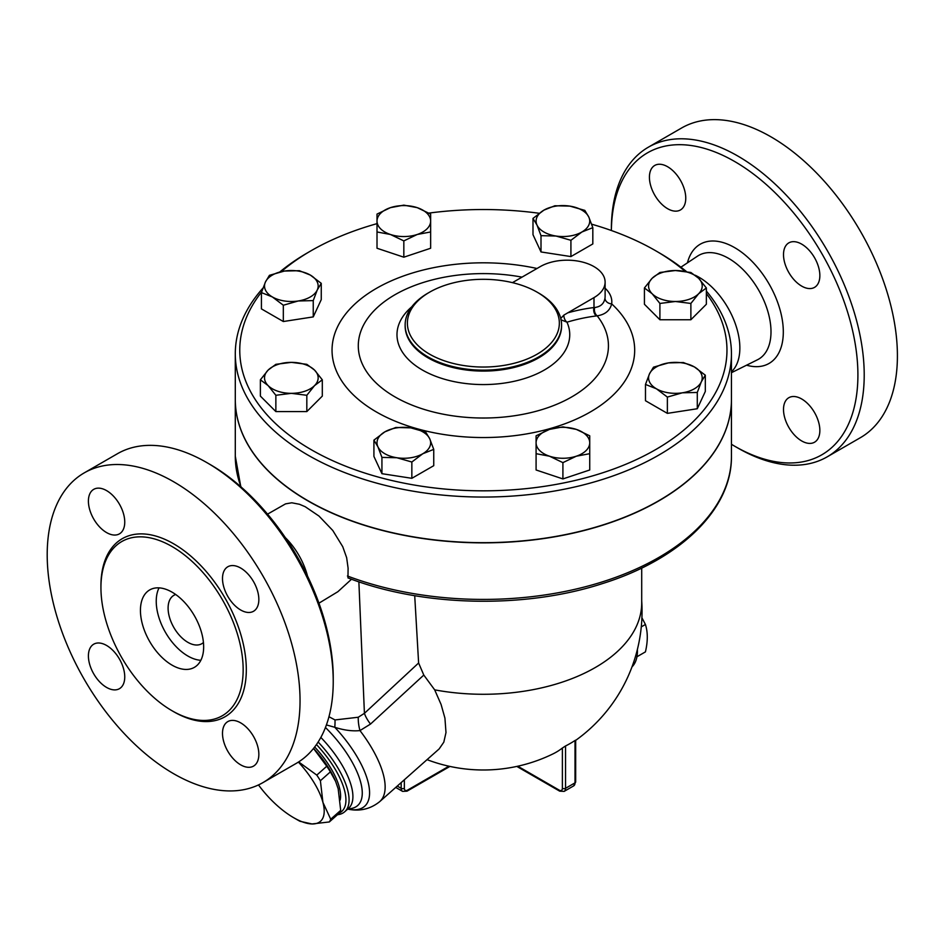 <?xml version="1.0" encoding="UTF-8"?>
<svg xmlns="http://www.w3.org/2000/svg" width="944" height="944" viewBox="0 0 944 944"><rect width="100%" height="100%" fill="white"/><g stroke="black" fill="none" stroke-linecap="round" stroke-linejoin="round"><path stroke-width="1.42" d="M734.633 446.17L737.795 447.987A178.794 103.226 -120 0 0 827.204 456.837A178.794 103.226 -120 0 0 854.591 313.573A178.794 103.226 -120 0 0 737.795 156.02A178.794 103.226 -120 0 0 648.398 147.17A178.794 103.226 -120 0 0 611.37 229.014L611.37 230.513A174.321 100.642 60 0 1 734.633 161.495A174.321 100.642 60 0 1 857.907 375.004A174.321 100.642 60 0 1 734.633 446.17A174.321 100.642 60 0 1 731.447 444.27M801.68 440.942A25.7 14.844 60 0 1 784.889 418.298A25.7 14.844 60 0 1 788.83 397.707A25.7 14.844 60 0 1 801.68 398.97A25.7 14.844 60 0 1 818.472 421.626A25.7 14.844 60 0 1 814.53 442.217A25.7 14.844 60 0 1 801.68 440.942M819.852 275.613A25.7 14.844 60 0 1 814.53 287.377A25.7 14.844 60 0 1 794.73 280.498A25.7 14.844 60 0 1 783.508 254.632A25.7 14.844 60 0 1 788.83 242.868A25.7 14.844 60 0 1 808.642 249.747A25.7 14.844 60 0 1 819.852 275.613M667.585 166.722A25.7 14.844 60 0 1 684.376 189.366A25.7 14.844 60 0 1 680.435 209.957A25.7 14.844 60 0 1 667.585 208.683A25.7 14.844 60 0 1 650.805 186.039A25.7 14.844 60 0 1 654.735 165.448A25.7 14.844 60 0 1 667.585 166.722M695.162 275.223A57.761 33.347 60 0 1 699.008 277.241A57.761 33.347 60 0 1 735.636 324.665A57.761 33.347 60 0 1 731.447 371.794M648.398 147.17L681.592 128.006A178.794 103.226 60 0 1 770.988 136.856A178.794 103.226 60 0 1 887.785 294.41A178.794 103.226 60 0 1 860.385 437.686L827.192 456.849M333.232 681.556L333.232 677.91A174.321 100.642 -120 0 0 209.969 464.413L206.807 462.584A178.794 103.226 60 0 1 206.819 462.584A178.794 103.226 60 0 1 333.232 681.556A178.794 103.226 60 0 1 296.204 763.413L263.022 782.564A178.794 103.226 60 0 1 84.228 679.338A178.794 103.226 60 0 1 84.228 472.885A178.794 103.226 60 0 1 173.625 481.747A178.794 103.226 60 0 1 290.422 639.3A178.794 103.226 60 0 1 263.022 782.564M84.228 472.885L117.422 453.734A178.794 103.226 60 0 1 206.807 462.584L209.969 464.413M172.044 546.529A100.571 58.068 60 0 1 237.746 635.147A100.571 58.068 60 0 1 222.336 715.729A100.571 58.068 60 0 1 121.764 657.673A100.571 58.068 60 0 1 121.764 541.549A100.571 58.068 60 0 1 172.044 546.529M106.578 532.581A25.7 14.844 60 0 1 89.786 509.937A25.7 14.844 60 0 1 93.727 489.346A25.7 14.844 60 0 1 106.578 490.609A25.7 14.844 60 0 1 123.369 513.265A25.7 14.844 60 0 1 119.428 533.856A25.7 14.844 60 0 1 106.578 532.581M222.501 578.53A25.7 14.844 60 0 1 227.823 566.754A25.7 14.844 60 0 1 247.623 573.645A25.7 14.844 60 0 1 258.845 599.511A25.7 14.844 60 0 1 253.523 611.275A25.7 14.844 60 0 1 233.723 604.384A25.7 14.844 60 0 1 222.501 578.53M240.673 722.868A25.7 14.844 60 0 1 257.464 745.524A25.7 14.844 60 0 1 253.523 766.115A25.7 14.844 60 0 1 240.673 764.841A25.7 14.844 60 0 1 223.881 742.196A25.7 14.844 60 0 1 227.823 721.594A25.7 14.844 60 0 1 240.673 722.868M124.75 676.931A25.7 14.844 60 0 1 119.428 688.695A25.7 14.844 60 0 1 99.627 681.816A25.7 14.844 60 0 1 88.406 655.95A25.7 14.844 60 0 1 93.727 644.186A25.7 14.844 60 0 1 113.528 651.065A25.7 14.844 60 0 1 124.75 676.931M706.36 293.56A243.599 140.644 180 0 1 620.892 466.265A243.599 140.644 180 0 1 311.107 449.627A243.599 140.644 180 0 1 261.653 291.908M281.3 271.624A243.599 140.644 180 0 1 311.107 250.726A243.599 140.644 180 0 1 377.01 223.645M428.965 213.084A243.599 140.644 180 0 1 539.166 213.273M591.652 224.188A243.599 140.644 180 0 1 655.62 250.726A243.599 140.644 180 0 1 685.084 271.329M262.975 288.085A248.071 143.228 0 0 0 235.292 353.823A248.071 143.228 0 0 0 307.956 455.102A248.071 143.228 0 0 0 578.306 486.148A248.071 143.228 0 0 0 731.447 353.823A248.071 143.228 0 0 0 706.36 291.071M686.43 271.553A248.071 143.228 0 0 0 658.782 252.555L655.62 250.726M311.107 250.726L307.945 252.555A248.071 143.228 0 0 0 279.813 271.955M203.432 642.522A27.931 16.131 60 0 1 201.815 643.714A27.931 16.131 60 0 1 173.885 627.583A27.931 16.131 60 0 1 173.885 595.322A27.931 16.131 60 0 1 175.714 594.508M200.848 660.293A44.698 25.807 60 0 1 165.495 632.421A44.698 25.807 60 0 1 159.04 587.864M172.044 592.148A44.698 25.807 60 0 1 201.249 631.536A44.698 25.807 60 0 1 194.393 667.349A44.698 25.807 60 0 1 149.695 641.542A44.698 25.807 60 0 1 149.695 589.929A44.698 25.807 60 0 1 172.044 592.148M285.359 537.655A51.401 29.677 60 0 1 307.496 576.005M636.94 656.776L645.425 651.879C647.903 641.318 647.903 632.185 645.425 624.48L641.908 617.765M641.283 626.875L645.425 624.48M637.412 649.366A39.105 22.585 60 0 1 631.996 666.889M298.646 761.914L316.783 775.107A62.575 25.547 48.4 0 1 320.394 780.723L322.907 802.317A55.873 22.809 -131.6 0 0 298.387 762.079M329.326 821.953L312.004 823.959A55.873 22.809 -131.6 0 0 322.907 802.317L330.707 819.215A62.575 25.547 48.4 0 1 329.326 821.953L339.309 813.103A62.575 25.547 -131.6 0 0 340.69 810.365L338.176 788.783L335.627 781.396L330.376 771.873A62.575 25.547 -131.6 0 0 326.754 766.257L313.526 748.462M299.98 821.28A62.575 25.547 48.4 0 1 297.49 819.899L293.619 817.669A55.873 22.809 -131.6 0 0 312.004 823.959L299.98 821.28M258.491 784.924A55.873 22.809 -131.6 0 0 272.497 801.149A55.873 22.809 -131.6 0 0 293.619 817.669M313.55 748.427A55.873 22.809 48.4 0 1 335.332 780.688A55.873 22.809 48.4 0 1 335.486 781.066M326.754 766.257L316.783 775.107M330.376 771.873L320.394 780.723M340.69 810.365L330.707 819.215M314.682 746.987A55.318 22.585 48.4 0 1 340.17 800.064M390.415 234.478L377.01 231.964L377.01 221.061A26.821 15.482 0 0 0 390.415 234.478A26.821 15.482 0 0 0 417.236 234.478L403.831 240.897L390.415 234.478M377.01 214.087L390.415 207.656A26.821 15.482 0 0 0 377.01 221.061L377.01 214.087M403.831 205.143L417.236 207.656A26.821 15.482 0 0 0 390.415 207.656L403.831 205.143M430.641 221.061L430.641 231.964L417.236 234.478A26.821 15.482 0 0 0 430.641 221.061A26.821 15.482 0 0 0 417.236 207.656L430.641 214.087L430.641 221.061M537.006 225.073L532.994 218.394L543.945 210.123A26.821 15.482 0 0 0 537.006 225.073A26.821 15.482 0 0 0 555.969 236.024L541.006 235.67L537.006 225.073M554.895 205.757L569.846 206.111A26.821 15.482 0 0 0 543.945 210.123L554.895 205.757M584.808 210.382L588.808 217.061A26.821 15.482 0 0 0 569.846 206.111L584.808 210.382M581.87 232.012L570.919 240.295L555.969 236.024A26.821 15.482 0 0 0 581.87 232.012A26.821 15.482 0 0 0 588.808 217.061L592.82 227.646L581.87 232.012M652.162 278.268L659.903 272.486L675.397 270.527A26.821 15.482 0 0 0 652.162 278.268A26.821 15.482 0 0 0 652.162 293.749L644.422 287.967L652.162 278.268M690.878 272.486L698.619 278.268A26.821 15.482 0 0 0 675.397 270.527L690.878 272.486M706.36 287.967L698.619 293.749A26.821 15.482 0 0 0 698.619 278.268L706.36 287.967L706.36 304.263L690.878 319.745L659.903 319.745L659.903 303.449L652.162 293.749A26.821 15.482 0 0 0 675.397 301.49L659.903 303.449M690.878 303.449L675.397 301.49A26.821 15.482 0 0 0 698.619 293.749L690.878 303.449L690.878 319.745M668.446 362.897L683.409 362.543L694.359 366.909A26.821 15.482 0 0 0 668.446 362.897A26.821 15.482 0 0 0 649.484 373.848L653.496 367.169L668.446 362.897M705.31 375.181L701.298 381.86A26.821 15.482 0 0 0 694.359 366.909L705.31 375.181L705.31 391.477L697.286 408.74L697.286 392.456L682.335 392.81A26.821 15.482 0 0 0 701.298 381.86L697.286 392.456M656.422 388.798L645.484 384.432L649.484 373.848A26.821 15.482 0 0 0 656.422 388.798A26.821 15.482 0 0 0 682.335 392.81L667.373 397.082L656.422 388.798M576.312 429.39L589.729 435.809L589.729 442.795A26.821 15.482 0 0 0 576.312 429.39A26.821 15.482 0 0 0 549.502 429.39L562.907 426.877L576.312 429.39M589.729 452.105L589.729 453.686L576.312 456.2A26.821 15.482 0 0 0 589.729 442.795L589.729 469.982L562.907 478.927L562.907 462.631L549.502 456.2A26.821 15.482 0 0 0 576.312 456.2L562.907 462.631M536.086 442.795L536.086 435.809L549.502 429.39A26.821 15.482 0 0 0 536.086 442.795A26.821 15.482 0 0 0 549.502 456.2L536.086 453.686L536.086 442.795M429.732 438.783L433.744 449.379L422.794 453.745A26.821 15.482 0 0 0 429.732 438.783A26.821 15.482 0 0 0 410.77 427.844L425.72 432.104L429.732 438.783M411.844 462.017L396.881 457.746A26.821 15.482 0 0 0 422.794 453.745L411.844 462.017L411.844 478.313L381.931 473.687L381.931 457.392L377.919 446.807A26.821 15.482 0 0 0 396.881 457.746L381.931 457.392M384.869 431.845L395.807 427.479L410.77 427.844A26.821 15.482 0 0 0 384.869 431.845A26.821 15.482 0 0 0 377.919 446.807L373.918 440.128L384.869 431.845M314.564 385.589L306.824 395.288L291.342 393.341A26.821 15.482 0 0 0 314.564 385.589A26.821 15.482 0 0 0 314.564 370.107L322.305 379.807L314.564 385.589M275.86 395.288L268.12 385.589A26.821 15.482 0 0 0 291.342 393.341L275.86 395.288L275.86 411.584L260.379 396.102L260.379 379.807L268.12 370.107A26.821 15.482 0 0 0 268.12 385.589L260.379 379.807M291.342 362.366L306.824 364.325L314.564 370.107A26.821 15.482 0 0 0 291.342 362.366A26.821 15.482 0 0 0 268.12 370.107L275.86 364.325L291.342 362.366M403.831 240.897L403.831 257.193L430.641 248.248L430.641 230.371M403.831 257.193L377.01 248.248L377.01 230.371M592.82 227.646L592.82 243.941L570.919 256.579L570.919 240.295M570.919 256.579L541.006 251.954L541.006 235.67M541.006 251.954L532.994 234.69L532.994 218.394M659.903 319.745L644.422 304.263L644.422 287.967M697.286 408.74L667.373 413.366L645.484 400.728L645.484 384.432M667.373 413.366L667.373 397.082M562.907 478.927L536.086 469.982L536.086 452.105M381.931 473.687L373.918 456.412L373.918 440.128M411.844 478.313L433.744 465.675L433.744 449.379M306.824 395.288L306.824 411.584L322.305 396.102L322.305 379.807M306.824 411.584L275.86 411.584M298.28 300.971L283.33 305.231L272.379 296.959A26.821 15.482 0 0 0 298.28 300.971A26.821 15.482 0 0 0 317.243 290.02L313.243 300.605L298.28 300.971M261.429 292.593L265.441 281.996A26.821 15.482 0 0 0 272.379 296.959L261.429 292.593L261.429 308.889L283.33 321.526L283.33 305.231M269.441 275.318L284.404 271.058A26.821 15.482 0 0 0 265.441 281.996L269.441 275.318M310.305 275.058L321.255 283.342L317.243 290.02A26.821 15.482 0 0 0 310.305 275.058A26.821 15.482 0 0 0 284.404 271.058L299.354 270.692L310.305 275.058M313.243 300.605L313.243 316.901L321.255 299.626L321.255 283.342M313.243 316.901L283.33 321.526M731.447 399.536A248.071 143.228 180 0 1 731.447 399.631A248.071 143.228 180 0 1 578.306 531.956A248.071 143.228 180 0 1 307.956 500.91A248.071 143.228 180 0 1 235.292 399.631A248.071 143.228 180 0 1 235.292 399.536M731.447 353.823L731.447 399.454A248.071 143.228 180 0 1 578.306 531.767A248.071 143.228 180 0 1 307.956 500.721A248.071 143.228 180 0 1 235.292 399.454L235.292 353.823M512.45 282.645L540.263 266.609A37.996 21.936 180 0 1 581.657 261.854A37.996 21.936 180 0 1 605.116 282.114L605.116 296.345A37.996 21.936 180 0 1 604.998 298.092A6.702 5.452 -172.1 0 0 611.677 303.874A44.698 25.807 0 0 0 605.116 288.227M604.998 298.092C604.077 303.626 600.644 306.765 594.685 307.508A6.702 5.109 -98 0 0 597.163 315.839C605.151 314.576 609.989 310.576 611.677 303.874A151.323 87.367 0 0 1 521.053 434.795A151.323 87.367 0 0 1 332.276 345.351A151.323 87.367 0 0 1 536.994 268.485M594.685 307.508L593.988 307.543A6.702 5.015 -97 0 0 596.36 315.945L597.163 315.839A125.08 72.216 180 0 1 505.831 416.847A125.08 72.216 180 0 1 358.567 340.996A125.08 72.216 180 0 1 522.02 277.135M605.116 282.114A37.996 21.936 180 0 1 593.988 297.62L563.863 315.119A6.702 4.673 -106.6 0 0 566.978 322.187A316.582 182.782 -60 0 1 596.36 315.945M563.863 315.119L560.76 318.435M560.878 319.733L566.978 322.187A86.376 49.867 0 0 1 526.256 377.989A86.376 49.867 0 0 1 422.287 369.965A86.376 49.867 0 0 1 411.761 306.812M429.638 354.189A75.992 43.872 180 0 1 429.638 292.156A75.992 43.872 180 0 1 537.101 292.156A75.992 43.872 180 0 1 537.101 354.189A75.992 43.872 180 0 1 429.638 354.189M429.638 292.156L428.057 293.065A78.222 45.159 0 0 0 405.141 324.996A78.222 45.159 0 0 0 428.057 356.926A78.222 45.159 0 0 0 513.3 366.72A78.222 45.159 0 0 0 561.586 324.996A78.222 45.159 0 0 0 538.682 293.065L537.101 292.156M414.711 595.676L418.617 662.995L423.797 675.066L434.677 689.852A158.344 91.415 0 0 0 641.708 602.874L641.708 568.052M731.447 399.631L731.447 456.2C732.107 509.099 680.447 559.108 603.039 583.404C524.805 609.069 422.735 606.886 347.958 577.905L348.1 568.182L346.649 557.668L342.731 546.67L332.772 530.469L318.989 516.061L305.195 506.716L299.46 504.273L291.79 502.786L285.548 503.872L267.553 514.138M427.054 759.66A158.675 158.675 0 0 0 553.031 753.878A158.427 91.474 -120 0 0 562.388 748.026L565.539 745.972A100.347 57.938 120 0 0 575.026 740.497L575.026 782.836A2.23 1.286 0 0 0 575.675 781.927L575.675 740.143M434.677 689.852L441.084 704.46L444.931 718.148L445.993 732.544L443.81 742.173L439.161 748.911L379.736 801.609A80.452 32.851 -131.6 0 0 359.971 730.585L370.508 724.072L423.797 675.066M418.617 662.995L364.419 713.334A22.349 9.027 -132.9 0 0 370.508 724.072M358.873 581.811L364.419 713.334L358.272 717.239A22.349 9.794 -104.8 0 0 359.971 730.585C352.513 731.364 344.112 730.267 334.79 727.293A22.349 6.101 -81.2 0 0 335.002 719.942L328.96 716.732M358.272 717.239L335.002 719.942M326.412 724.933L334.79 727.293A73.915 30.173 -131.6 0 1 353.847 751.542A73.915 30.173 -131.6 0 1 349.327 809.397C355.239 810.448 367.393 811.557 379.736 801.609M318.966 603.169L337.893 591.687L351.522 579.227M337.48 814.731A64.817 26.456 -131.6 0 0 344.713 811.757A64.817 26.456 -131.6 0 0 318.14 742.019M316.464 744.545A62.575 25.547 48.4 0 1 339.38 813.008M680.895 267.187L697.616 256.072A59.909 34.586 60 0 1 728.638 258.385A59.909 34.586 60 0 1 768.062 312.157A59.909 34.586 60 0 1 757.489 359.77L731.447 372.703M746.539 365.198A68.829 39.742 -120 0 0 782.942 324.795A68.829 39.742 -120 0 0 734.633 247.623A68.829 39.742 -120 0 0 687.444 262.833M172.835 711.21A102.802 59.354 -120 0 0 246.313 670.157A102.802 59.354 -120 0 0 173.625 543.791A102.802 59.354 -120 0 0 100.937 586.684M593.988 297.62L593.988 307.543A323.226 186.617 120 0 0 567.556 312.889M561.586 324.996L561.586 325.928A78.222 45.159 180 0 1 513.3 367.653A78.222 45.159 180 0 1 428.057 357.859A78.222 45.159 180 0 1 405.141 325.928L405.141 324.996M731.447 456.2A248.071 143.228 180 0 1 601.304 582.2A248.071 143.228 180 0 1 347.439 576.005M241.086 486.986A248.071 143.228 180 0 1 235.292 456.2L240.791 486.726M565.539 745.972L565.539 788.311A2.23 1.286 180 0 1 562.388 788.311A4.472 2.584 60 0 1 559.226 790.14A2.23 1.286 120 0 0 559.686 791.155L564.158 791.379A6.702 3.87 -120 0 0 565.539 788.311L575.026 782.836A6.702 3.87 60 0 1 573.633 785.904L575.675 781.927M562.388 748.026L562.388 788.311M559.226 790.14L517.772 766.209M401.188 782.588L401.188 788.311A2.23 1.286 0 0 0 404.351 788.311L404.351 779.779M449.91 766.422L407.053 791.155A2.23 1.286 -120 0 0 407.513 790.14A4.472 2.584 -60 0 1 404.351 788.311M397.282 786.057L401.188 788.311A6.702 3.87 120 0 0 402.581 791.379L407.053 791.155M448.955 766.209L407.513 790.14M348.041 808.807A68.735 28.06 -131.6 0 0 347.64 754.634A68.735 28.06 -131.6 0 0 325.456 727.494M320.854 737.429A64.817 26.456 48.4 0 1 339.12 760.345A64.817 26.456 48.4 0 1 348.56 808.347L344.713 811.757M335.332 780.688L335.627 781.396M564.158 791.379L573.633 785.904M559.686 791.155L516.828 766.422M575.675 740.367A158.675 158.675 0 0 0 641.708 600.974M395.725 787.426L402.581 791.379M347.675 809.126L349.327 809.397M235.292 399.631L235.292 456.2"/></g></svg>
